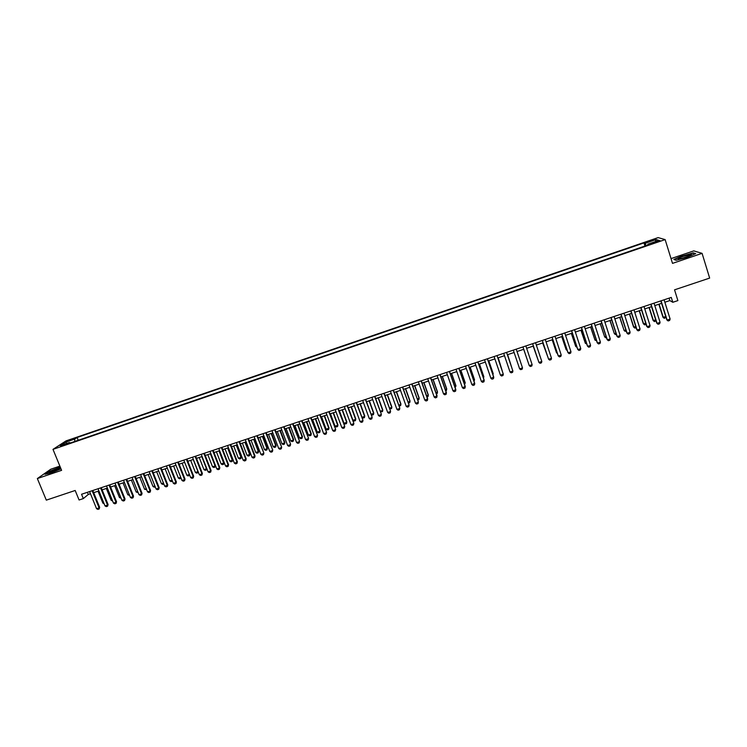 <?xml version="1.0" encoding="UTF-8"?>
<svg xmlns="http://www.w3.org/2000/svg" width="747" height="747" viewBox="0 0 747 747"><rect width="100%" height="100%" fill="white"/><g stroke="black" fill="none" stroke-linecap="round" stroke-linejoin="round"><path stroke-width="1.12" d="M60.675 446.454L64.625 444.521L60.675 446.454M59.872 466.128L50.768 469.219L37.35 478.556L46.314 500.145L75.176 490.48L79.079 499.995L83.319 498.585L88.267 494.467L90.462 493.73M658.126 237.611L66.007 440.898L52.99 449.367L665.138 239.6L658.126 237.611M665.138 239.6L672.515 263.374L702.087 253.354L693.776 250.88L671.039 258.602M702.087 253.354L709.65 278.089L674.541 289.836L677.893 300.593L672.804 302.283L671.282 297.409L81.544 494.262L83.319 498.585M656.408 241.514L651.767 243.559L657.565 241.879L659.974 240.599L656.408 241.514L656.622 242.196M70.162 443.046L69.546 442.476L67.109 444.091L649.068 244.633L647.826 244.213L647.938 245.016M69.546 442.476L60.274 445.66L65.577 442.196L74.737 439.049L77.09 437.499L643.97 242.915L645.165 243.317L656.137 239.554L658.957 240.394L647.826 244.213M37.35 478.556L61.609 470.339L52.99 449.367M664.849 302.236L669.816 300.574L672.804 302.283M93.683 492.656L98.912 490.919M102.124 489.845L107.381 488.09M110.584 487.025L115.869 485.261M119.072 484.196L124.385 482.422M127.578 481.357L132.929 479.574M136.113 478.51L141.491 476.717M144.675 475.662L150.072 473.859M153.256 472.795L158.681 470.983M161.856 469.928L167.319 468.108M170.484 467.052L175.975 465.222M179.14 464.167L184.658 462.328M187.814 461.272L193.361 459.424M196.508 458.378L202.092 456.51M205.238 455.465L210.85 453.597M213.987 452.551L219.627 450.665M222.755 449.629L228.433 447.733M231.551 446.697L237.257 444.792M240.375 443.755L246.118 441.841M249.227 440.805L254.988 438.881M258.098 437.845L263.896 435.912M266.987 434.875L272.823 432.933M275.914 431.906L281.778 429.945M284.859 428.918L290.751 426.957M293.832 425.93L299.762 423.951M302.824 422.933L308.791 420.944M311.844 419.926L317.839 417.928M320.893 416.91L326.925 414.893M329.969 413.885L336.029 411.858M339.073 410.85L345.161 408.814M348.195 407.806L354.321 405.761M360.063 403.847L364.62 416.406L361.922 417.302L357.365 404.753L363.5 402.698M366.525 401.699L372.716 399.626M375.722 398.627L381.95 396.554M384.957 395.546L391.213 393.464M394.211 392.464L400.504 390.364M403.492 389.364L409.823 387.263M412.802 386.264L419.17 384.145M422.139 383.155L428.535 381.017M431.505 380.027L437.938 377.889M440.898 376.899L447.36 374.742M450.31 373.761L456.809 371.595M459.76 370.615L466.287 368.43M469.228 367.449L475.802 365.264M478.724 364.284L485.335 362.08M488.258 361.109L494.897 358.896M497.81 357.925L504.486 355.693M507.39 354.732L514.104 352.491M516.999 351.529L523.75 349.279M526.654 348.307L533.405 346.057M536.337 345.077L543.088 342.826M546.048 341.846L552.808 339.586M555.787 338.596L562.547 336.337M565.554 335.338L572.323 333.078M575.358 332.07L582.118 329.81M585.181 328.792L591.951 326.542M595.032 325.505L601.811 323.246M604.921 322.209L611.7 319.949M614.837 318.904L621.616 316.644M624.781 315.589L631.56 313.329M634.754 312.265L641.542 310.005M644.754 308.931L651.543 306.672M654.792 305.588L661.581 303.319M669.06 298.146L669.816 300.574M87.39 492.31L88.267 494.467M646.23 245.604L645.165 243.317M644.95 246.043L643.97 242.915M78.22 440.282L77.09 437.499M74.737 439.049L74.765 441.468M655.362 241.626L656.137 239.554M65.577 442.196L66.856 443.401M682.375 255.773L673.85 259.452L676.1 260.273L687.081 257.36L695.7 253.625L693.235 252.869L682.45 256.016M60.274 467.09L48.938 471.478L44.923 474.28L50.964 472.963L60.993 468.836M664.092 299.808L670.124 319.053L669.62 320.463L668.107 320.958L666.763 319.819L660.824 300.901M670.124 319.053L667.108 320.052L661.067 300.817M668.107 320.958L666.763 319.819M665.969 317.298L664.279 318.362L662.962 317.251L665.773 316.663M658.873 304.225L662.962 317.251M659.106 304.15L663.299 317.475L664.279 318.362M686.148 257.22C689.976 255.866 691.713 254.979 691.377 254.54L683.393 256.296C678.463 258.088 677.043 258.985 679.144 258.994L686.148 257.22M689.518 255.922L680.396 258.807M674.261 259.601L682.506 255.997L693.029 253.177L695.196 253.849M676.166 260.255L674.242 259.554M60.6 467.883L51.506 471.096C49.199 472.272 48.602 472.823 49.722 472.758L60.74 468.238M58.994 469.331L51.459 472.356M45.576 474.14L49.199 471.6L60.367 467.314M654.027 303.17L660.077 322.377L659.582 323.778L658.079 324.273L656.744 323.134L650.786 304.253M660.077 322.377L657.071 323.376L651.01 304.169M658.079 324.273L656.744 323.134M643.989 306.513L650.067 325.692L649.573 327.083L648.079 327.578L646.753 326.439L640.777 307.587M650.067 325.692L647.061 326.682L640.991 307.521M648.079 327.578L646.753 326.439M633.988 309.856L640.076 328.997L639.6 330.379L638.106 330.874L636.789 329.726L630.795 310.92M640.076 328.997L637.088 329.978L630.991 310.855M638.106 330.874L636.789 329.726M624.006 313.189L630.123 332.284L629.656 333.666L628.162 334.161L626.864 333.013L620.841 314.244M630.123 332.284L627.135 333.274L621.028 314.179M656.025 320.846L654.447 321.621L653.139 320.51L655.745 319.977M649.031 307.512L653.139 320.51M649.255 307.437L653.457 320.734L654.447 321.621M646.099 324.385L644.633 324.87L643.335 323.75L645.753 323.292M639.217 310.78L643.335 323.75M639.423 310.715L643.643 323.993L644.633 324.87M636.136 327.681L634.857 328.11L633.568 326.99L635.79 326.588M629.432 314.039L633.568 326.99M629.618 313.973L633.848 327.233L634.857 328.11M626.201 330.968L625.099 331.332L624.09 330.463L625.855 329.875M619.683 317.288L624.09 330.463L619.851 317.232M614.062 316.504L620.197 335.571L619.739 336.944L618.255 337.429L616.957 336.29L610.925 317.55M620.197 335.571L617.218 336.552L611.083 317.503M616.303 334.245L615.379 334.553L614.361 333.685L615.948 333.162M609.954 320.538L614.361 333.685L610.112 320.482M604.146 319.819L610.29 338.839L609.851 340.212L608.366 340.697L607.087 339.558L601.036 320.855M610.29 338.839L607.33 339.82L601.176 320.808M606.424 337.513L605.686 337.765L604.659 336.897L606.078 336.43M600.261 323.768L604.659 336.897L600.392 323.722M594.257 323.115L600.429 342.107L599.99 343.471L598.515 343.956L597.245 342.808L591.176 324.151M600.429 342.107L597.469 343.078L591.297 324.105M596.582 340.772L594.986 340.1L596.227 339.689M590.588 326.99L594.986 340.1L590.709 326.953M584.406 326.411L590.588 345.357L590.158 346.72L588.692 347.206L587.431 346.057L581.343 327.429M590.588 345.357L587.637 346.328L581.446 327.391M586.768 344.022L585.34 343.303L586.414 342.948M580.942 330.202L585.34 343.303L581.054 330.174M574.574 329.688L580.774 348.606L580.363 349.951L578.888 350.436L577.646 349.288L571.539 330.697M580.774 348.606L577.833 349.577L571.632 330.669M564.769 332.957L570.988 351.837L570.587 353.182L569.121 353.667L567.888 352.519L561.763 333.965M570.988 351.837L568.065 352.808L561.837 333.937M555.002 336.225L561.24 355.058L560.848 356.403L559.382 356.889L558.158 355.731L552.014 337.214M561.24 355.058L558.317 356.03L552.08 337.196M551.51 358.28L551.127 359.615L549.671 360.091L548.597 359.242L542.303 340.464L548.597 359.242L551.51 358.28L545.254 339.474M535.543 342.714L541.818 361.483L541.444 362.818L539.997 363.294L538.914 362.444L532.611 343.695M541.818 361.483L538.914 362.444L532.639 343.685M532.144 364.676L531.789 366.011L530.342 366.488L529.249 365.638L522.956 346.916L529.249 365.638L532.144 364.676L525.86 345.945M519.623 368.822L522.508 367.869L516.205 349.166L522.508 367.869L522.153 369.186L520.715 369.662L519.623 368.822L513.31 350.138M506.569 352.388L512.9 371.044L512.554 372.361L511.116 372.837L510.014 371.997L503.693 353.35M510.014 371.997L512.9 371.044L506.597 352.379M500.443 375.162L503.31 374.219L497.007 355.581L503.31 374.219L502.983 375.526L501.545 376.002L500.443 375.162L494.094 356.552M487.399 358.784L493.758 377.375L493.431 378.682L492.002 379.159L490.891 378.318L484.532 359.746M490.891 378.318L493.702 377.048L487.455 358.765M477.856 361.978L484.224 380.522L483.916 381.829L482.487 382.296L481.376 381.465L474.999 362.93M481.376 381.465L484.196 380.195L477.921 361.95M468.332 365.152L474.728 383.669L474.42 384.966L473 385.433L471.88 384.602L465.484 366.105M471.88 384.602L474.709 383.332L468.425 365.124M576.973 347.262L575.722 346.487L576.619 346.188M571.334 333.414L575.722 346.487L571.418 333.386M567.216 350.492L566.133 349.661L566.861 349.419M561.744 336.608L566.133 349.661L561.819 336.58M552.192 339.792L556.412 352.547L557.131 352.64M552.238 339.773L556.571 352.827L557.421 353.518M542.658 342.976L547.43 355.852M542.696 342.957L547.635 356.459M537.868 359.41L533.171 346.132L537.756 359.055M528.138 362.351L523.684 349.297L528.11 362.258M521.369 364.489L517.055 351.51L521.397 364.564M511.779 367.664L507.605 354.657M511.891 368L507.633 354.648M502.208 370.839L498.193 357.794M502.404 371.418L498.221 357.785M492.665 373.995L493.207 373.817L488.799 360.932M492.955 374.845L493.151 373.5L488.846 360.913M483.141 377.151L483.851 376.918L479.434 364.05M483.505 378.206L483.813 376.6L479.499 364.032M473.654 380.288L474.522 379.999L470.096 367.169M474.018 381.343L474.504 379.681L470.171 367.141M458.845 368.318L465.25 386.797L464.961 388.095L463.542 388.561L462.412 387.74L456.006 369.27M462.412 387.74L465.25 386.46L458.947 368.28M449.386 371.474L455.81 389.925L455.521 391.213L454.111 391.68L452.981 390.858L446.547 372.426M452.981 390.858L455.819 389.579L449.498 371.436M439.946 374.63L446.389 393.034L446.108 394.323L444.708 394.78L443.569 393.968L437.126 375.573M443.569 393.968L446.417 392.689L440.086 374.583M430.543 377.767L436.995 396.143L436.734 397.423L435.324 397.88L434.184 397.068L427.723 378.71M434.184 397.068L437.042 395.789L430.692 377.711M464.195 383.426L465.222 383.08L460.778 370.269M464.559 384.481L465.213 382.753L460.88 370.241M454.764 386.544L455.941 386.152L451.496 373.369M455.128 387.6L455.959 385.825L451.608 373.332M445.361 389.663L446.697 389.215L442.233 376.451M445.726 390.718L446.426 390.485L446.725 388.879L442.364 376.413M435.977 392.773L437.471 392.278L432.999 379.532M436.351 393.818L437.21 393.529L437.518 391.932L433.148 379.485M421.159 380.895L427.629 399.234L427.377 400.513L425.977 400.971L424.828 400.168L418.348 381.838M424.828 400.168L427.686 398.879L421.327 380.839M426.63 395.863L428.274 395.322L423.792 382.604M426.995 396.918L428.022 396.573L428.339 394.976L423.951 382.548M411.802 384.023L418.367 401.961L418.049 403.595L416.649 404.052L415.5 403.249L409.001 384.957M411.989 383.958L418.367 401.961M415.5 403.249L418.292 402.325L418.049 403.595M417.302 398.954L419.104 398.356L414.613 385.657M419.179 398.011L418.862 399.608L419.179 398.011L414.79 385.601M418.862 399.608L417.676 400M402.474 387.133L409.076 405.033L408.749 406.667L407.348 407.124L406.191 406.331L399.682 388.067M402.68 387.067L409.076 405.033M406.191 406.331L408.982 405.406L408.749 406.667M408.002 402.035L409.963 401.382L405.453 388.711M410.047 401.027L409.729 402.633L410.047 401.027L405.649 388.655M409.729 402.633L408.376 403.081M393.174 390.233L399.804 408.105L399.468 409.729L398.076 410.196L396.918 409.393L390.392 391.167M393.389 390.167L399.804 408.105M396.918 409.393L399.701 408.478L399.468 409.729M398.73 405.107L400.84 404.407L396.33 391.755M400.943 404.043L400.616 405.649L400.943 404.043L396.536 391.689M400.616 405.649L399.029 405.948M383.902 393.333L390.56 411.158L390.223 412.792L388.832 413.25L387.665 412.456L381.129 394.257M384.135 393.258L390.56 411.158M387.665 412.456L390.438 411.532L390.223 412.792M389.486 408.17L391.755 407.414L387.226 394.789M391.867 407.059L391.531 408.656L391.867 407.059L387.441 394.724M391.531 408.656L389.71 408.786M374.658 396.424L381.343 414.202L380.998 415.836L379.616 416.294L378.44 415.5L371.885 397.348M374.901 396.34L381.343 414.202M378.44 415.5L381.203 414.585L380.998 415.836M380.27 411.223L382.679 410.42L378.141 397.824M382.809 410.056L382.473 411.653L382.809 410.056L378.384 397.74M382.473 411.653L380.41 411.625M365.442 399.496L372.155 417.246L371.801 418.88L370.428 419.328L369.242 418.544L362.678 400.42M365.694 399.412L372.155 417.246M369.242 418.544L372.006 417.629L371.801 418.88M371.072 414.268L373.64 413.418L369.093 400.84M373.78 413.044L373.444 414.641L373.78 413.044L369.345 400.756M373.444 414.641L372.09 415.089L371.138 414.454M356.244 402.568L362.986 420.281L362.631 421.906L361.259 422.363L360.073 421.579L353.49 403.483M356.515 402.474L362.986 420.281M360.073 421.579L362.827 420.664L362.631 421.906M364.779 416.023L364.433 417.629L364.779 416.023L360.325 403.763M364.433 417.629L363.089 418.068L361.922 417.302M347.075 405.63L353.854 423.297L353.49 424.931L352.117 425.379L350.931 424.595L344.33 406.545M347.364 405.528L353.854 423.297M350.931 424.595L353.667 423.689L353.49 424.931M348.363 407.75L352.939 420.272L355.628 419.384L351.062 406.854M355.805 419.002L355.451 420.598L355.805 419.002L351.342 406.76M355.451 420.598L354.106 421.047L352.939 420.272M337.933 408.674L344.74 426.313L344.367 427.938L343.004 428.395L341.809 427.611L335.198 409.589M338.242 408.581L344.74 426.313M341.809 427.611L344.544 426.714L344.367 427.938M339.399 410.738L343.975 423.241L346.664 422.354L342.089 409.842M346.851 421.971L346.496 423.568L346.851 421.971L342.378 409.748M346.496 423.568L345.151 424.007L343.975 423.241M328.82 411.718L335.655 429.32L335.282 430.944L333.918 431.392L332.714 430.617L326.084 412.633M329.138 411.616L335.655 429.32M332.714 430.617L335.44 429.721L335.282 430.944M330.454 413.717L335.048 426.201L337.719 425.314L333.134 412.83M337.924 424.922L337.56 426.518L337.924 424.922L333.442 412.727M337.56 426.518L336.225 426.967L335.048 426.201M319.725 414.753L326.588 432.317L326.215 433.942L324.852 434.39L323.647 433.615L317.008 415.668M320.061 414.641L326.588 432.317M323.647 433.615L326.364 432.718L326.215 433.942M321.537 416.695L326.131 429.151L328.801 428.264L324.207 415.799M329.016 427.872L328.652 429.469L329.016 427.872L324.525 415.696M328.652 429.469L327.317 429.908L326.131 429.151M310.659 417.778L317.559 435.305L317.167 436.93L315.813 437.378L314.608 436.612L307.951 418.684M311.013 417.666L317.559 435.305M314.608 436.612L317.316 435.716L317.167 436.93M312.638 419.665L317.251 432.093L319.912 431.215L315.299 418.768M320.146 430.814L319.763 432.41L320.146 430.814L315.636 418.656M319.763 432.41L318.437 432.849L317.251 432.093M301.62 420.794L308.548 438.284L308.156 439.908L306.802 440.356L305.588 439.591L298.921 421.7M301.984 420.673L308.548 438.284M305.588 439.591L308.296 438.694L308.156 439.908M303.768 422.615L308.39 435.025L311.041 434.147L306.429 421.728M311.284 433.746L310.911 435.342L311.284 433.746L306.774 421.616M310.911 435.342L309.575 435.781L308.39 435.025M292.609 423.81L299.556 441.253L299.164 442.878L297.82 443.326L296.596 442.56L289.911 424.707M292.992 423.68L299.556 441.253M296.596 442.56L299.295 441.673L299.164 442.878M294.925 425.566L299.556 437.957L302.199 437.079L297.577 424.679M302.46 436.678L302.068 438.265L302.46 436.678L297.932 424.557M302.068 438.265L300.752 438.704L299.556 437.957M283.627 426.808L290.602 444.213L290.2 445.838L288.856 446.286L287.632 445.529L280.928 427.704M284.019 426.677L290.602 444.213M287.632 445.529L290.322 444.642L290.2 445.838M286.101 428.507L290.742 440.87L293.384 440.002L288.744 427.629M293.655 439.591L293.263 441.188L293.655 439.591L289.117 427.499M293.263 441.188L291.946 441.626L290.742 440.87M274.663 429.796L281.666 447.173L281.264 448.798L279.92 449.236L278.696 448.48L271.973 430.692M275.064 429.665L281.666 447.173M278.696 448.48L281.376 447.602L281.264 448.798M277.305 431.439L281.955 443.783L284.588 442.915L279.938 430.561M284.868 442.495L284.476 444.091L284.868 442.495L280.33 430.431M284.476 444.091L283.16 444.53L281.955 443.783M265.727 432.784L272.758 450.114L272.347 451.739L271.012 452.187L269.779 451.431L263.047 433.671M266.147 432.644L272.758 450.114M269.779 451.431L272.45 450.544L272.347 451.739M268.528 434.362L273.187 446.687L275.82 445.819L271.161 433.484M276.119 445.399L275.718 446.995L276.119 445.399L271.563 433.353M275.718 446.995L274.401 447.425L273.187 446.687M256.809 435.753L263.868 453.055L263.458 454.68L262.122 455.119L260.89 454.372L254.139 436.65M257.248 435.613L263.868 453.055M260.89 454.372L263.551 453.494L263.458 454.68M259.779 437.284L264.457 449.582L267.071 448.714L262.402 436.407M267.379 448.293L266.978 449.89L267.379 448.293L262.823 436.267M266.978 449.89L265.671 450.32L264.457 449.582M247.92 438.722L254.68 456.426L255.016 455.987L254.596 457.612L253.261 458.051L252.019 457.304L245.259 439.609M248.368 438.573L255.016 455.987M252.019 457.304L254.68 456.426L254.596 457.612M251.057 440.188L255.735 452.467L258.35 451.599L253.672 439.32M258.677 451.179L258.266 452.775L258.677 451.179L254.101 439.171M258.266 452.775L256.959 453.205L255.735 452.467M239.059 441.682L245.828 459.349L246.183 458.901L245.754 460.535L244.428 460.964L243.177 460.227L236.407 442.569M239.526 441.524L246.183 458.901M243.177 460.227L245.828 459.349L245.754 460.535M242.355 443.092L247.042 455.343L249.647 454.484L244.969 442.224M249.993 454.055L249.573 455.651L249.993 454.055L245.408 442.075M249.573 455.651L248.275 456.081L247.042 455.343M230.225 444.633L237.004 462.272L237.369 461.814L236.939 463.448L235.613 463.878L234.362 463.14L227.574 445.511M230.702 444.474L237.369 461.814M234.362 463.14L237.004 462.272L236.939 463.448M233.68 445.987L238.377 458.219L240.973 457.36L236.285 445.119M241.328 456.921L240.907 458.518L241.328 456.921L236.743 444.96M240.907 458.518L239.61 458.947L238.377 458.219M221.411 447.574L228.208 465.176L228.582 464.727L228.143 466.352L226.827 466.782L225.575 466.044L218.768 448.452M221.906 447.406L228.582 464.727M225.575 466.044L228.208 465.176L228.143 466.352M225.024 448.872L229.74 461.076L232.326 460.217L227.62 448.004M232.69 459.788L232.261 461.375L232.69 459.788L228.096 447.845M232.261 461.375L230.972 461.805L229.74 461.076M212.624 450.506L219.431 468.08L219.823 467.622L219.375 469.247L218.068 469.676L216.807 468.948L209.991 451.384M213.128 450.338L219.823 467.622M216.807 468.948L219.431 468.08L219.375 469.247M216.397 451.748L221.112 463.934L223.698 463.075L218.983 450.88M224.072 462.636L223.642 464.232L224.072 462.636L219.469 450.721M223.642 464.232L222.354 464.662L221.112 463.934M203.856 453.429L210.682 470.974L211.084 470.507L210.701 472.057L209.328 472.571L208.058 471.843L201.232 454.307M204.379 453.261L211.084 470.507M208.058 471.843L210.682 470.974L210.635 472.132M207.797 454.615L212.521 466.782L215.099 465.932L210.374 453.756M215.052 467.08L215.472 465.502L215.052 467.08L213.763 467.501L212.521 466.782M195.116 456.352L201.951 473.859L202.372 473.393L201.923 475.017L200.616 475.447L199.346 474.718L192.502 457.22M195.649 456.174L202.372 473.393M199.346 474.718L201.951 473.859L201.923 475.017M199.216 457.472L203.95 469.62L206.517 468.771L201.783 456.622M206.835 468.677L206.48 469.91L206.76 468.5M206.48 469.91L205.192 470.339L203.95 469.62M186.405 459.256L193.249 476.735L193.688 476.269L193.23 477.893L191.923 478.323L190.644 477.594L183.799 460.124M186.946 459.078L193.688 476.269M190.644 477.594L193.249 476.735L193.23 477.893M190.653 460.329L195.397 472.449L197.964 471.609L193.221 459.47M198.207 471.824L197.927 472.748L198.076 471.478M197.927 472.748L196.648 473.168L195.397 472.449M177.711 462.16L184.574 479.602L185.023 479.126L184.556 480.751L183.258 481.18L181.979 480.461L175.115 463.028M178.272 461.973L185.023 479.126M181.979 480.461L184.574 479.602L184.556 480.751M189.607 474.952L188.123 475.988L186.871 475.279L189.411 474.438M182.119 463.177L186.871 475.279M189.43 474.485L189.402 475.568M169.046 465.054L175.918 482.469L176.376 481.992L175.984 483.533L174.621 484.037L173.332 483.318L166.45 465.913M169.616 464.858L176.376 481.992M173.332 483.318L175.918 482.469L175.909 483.608M181.035 478.071L179.625 478.799L178.365 478.089L180.737 477.305M173.603 466.016L178.365 478.089M180.914 477.753L180.905 478.379M160.409 467.939L167.291 485.317L167.758 484.84L167.365 486.381L166.002 486.885L164.704 486.176L157.813 468.799M160.988 467.743L167.758 484.84M164.704 486.176L167.291 485.317L167.291 486.456M172.464 481.143L171.156 481.61L169.886 480.9L172.09 480.172M165.115 468.845L169.886 480.9M151.79 470.815L158.681 488.164L159.167 487.679L158.691 489.304L157.402 489.724L156.104 489.014L149.204 471.674M152.388 470.61L159.167 487.679M156.104 489.014L158.681 488.164L158.691 489.304M163.854 484.028L162.697 484.411L161.427 483.701L163.462 483.029M156.655 471.665L161.427 483.701M143.191 473.682L150.1 491.003L150.595 490.518L150.203 492.049L148.83 492.562L147.532 491.853L140.613 474.541M143.797 473.477L150.595 490.518M147.532 491.853L150.1 491.003L150.119 492.133M155.255 486.867L154.265 487.193L152.995 486.493L154.862 485.877M148.205 474.485L152.995 486.493M134.619 476.539L141.547 493.832L142.051 493.337L141.566 494.962L140.287 495.382L138.979 494.682L132.051 477.398M135.244 476.334L142.051 493.337M138.979 494.682L141.547 493.832L141.566 494.962M146.673 489.715L144.582 489.285L146.281 488.725M139.792 477.286L144.582 489.285M126.075 479.397L133.013 496.652L133.526 496.157L133.041 497.782L131.761 498.202L130.454 497.502L123.507 480.256M126.71 479.182L133.526 496.157M130.454 497.502L133.013 496.652L133.041 497.782M138.12 492.544L136.197 492.058L137.728 491.554M131.388 480.088L136.197 492.058M117.55 482.245L124.497 499.472L125.029 498.968L124.534 500.593L123.264 501.013L121.948 500.313L114.991 483.094M118.194 482.02L125.029 498.968M121.948 500.313L124.497 499.472L124.534 500.593M129.595 495.364L127.83 494.831L129.194 494.383M123.012 482.879L127.83 494.831M109.043 485.083L116.009 502.273L116.551 501.769L116.056 503.394L114.786 503.814L113.469 503.114L106.504 485.933M109.706 484.859L116.551 501.769M113.469 503.114L116.009 502.273L116.056 503.394M121.089 498.184L119.483 497.595L120.687 497.194M114.664 485.662L119.483 497.595M100.565 487.912L107.54 505.075L108.1 504.57L107.596 506.186L106.326 506.606L105.01 505.915L98.025 488.753M101.247 487.688L108.1 504.57M105.01 505.915L107.54 505.075L107.596 506.186M112.601 500.994L111.163 500.35L112.209 500.004M106.335 488.445L111.163 500.35M92.114 490.732L99.099 507.867L99.668 507.353L99.164 508.978L97.894 509.389L96.568 508.698L89.584 491.573M92.805 490.499L99.668 507.353M96.568 508.698L99.099 507.867L99.164 508.978M98.025 491.209L102.862 503.104L103.749 502.806M102.862 503.104L104.132 503.767M654.381 242.952L654.176 242.28M690.555 255.418L691.377 254.54M60.302 468.574L60.684 468.098"/></g></svg>
